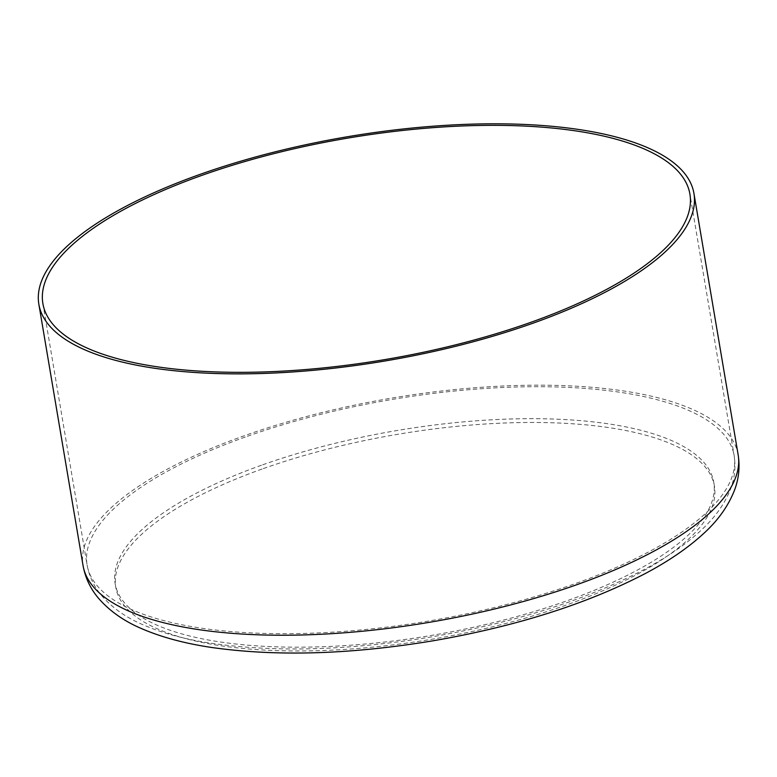 <?xml version="1.0" encoding="UTF-8"?>
<svg xmlns="http://www.w3.org/2000/svg" width="777" height="777" viewBox="0 0 777 777"><rect width="100%" height="100%" fill="white"/><g stroke="black" fill="none" stroke-linecap="round" stroke-linejoin="round"><path stroke-width="0.58" stroke-dasharray="3.88 2.91" d="M262.063 469.046A303.574 103.885 -9.6 0 0 268.308 650.281A303.574 103.885 -9.6 0 0 714.898 490.831A303.574 103.885 -9.6 0 0 262.063 469.046M738.15 454.807A332.197 113.685 -9.6 0 0 243.143 436.15A332.197 113.685 -9.6 0 0 83.061 565.607M261.422 465.258A303.574 103.885 -9.6 0 0 267.667 646.493A303.574 103.885 -9.6 0 0 714.257 487.043A303.574 103.885 -9.6 0 0 261.422 465.258M245.211 437.053A328.108 112.276 -9.6 0 0 87.092 564.928A328.108 112.276 -9.6 0 0 429.331 620.91A328.108 112.276 -9.6 0 0 734.119 455.487A328.108 112.276 -9.6 0 0 245.211 437.053M42.881 303.554L87.092 564.928C89.141 576.243 93.881 586.344 101.292 595.221C111.81 607.536 125.719 617.385 143.036 624.786C161.315 632.75 182.867 638.733 207.702 642.715C273.455 652.748 348.727 650.699 433.488 636.577C516.006 622.154 586.149 599.844 643.929 569.628C666.996 557.352 686.081 544.221 701.165 530.235C715.063 517.531 724.931 503.622 730.768 488.5C734.77 477.758 735.887 466.754 734.119 455.487L689.908 194.114"/><path stroke-width="1.17" d="M533.857 322.892A332.197 113.685 -9.6 0 0 693.939 193.434A332.197 113.685 -9.6 0 0 198.941 174.776A332.197 113.685 -9.6 0 0 38.85 304.234A332.197 113.685 -9.6 0 0 533.857 322.892M201 175.689A328.108 112.276 -9.6 0 0 42.881 303.554A328.108 112.276 -9.6 0 0 385.12 359.547A328.108 112.276 -9.6 0 0 689.908 194.114A328.108 112.276 -9.6 0 0 201 175.689M738.15 454.807C740.063 467.074 738.801 478.991 734.372 490.54C727.991 506.604 717.433 521.221 702.709 534.382C687.499 548.212 668.541 561.169 645.852 573.232C587.626 603.68 517.064 626.136 434.178 640.607C351.311 654.448 277.185 656.74 211.781 647.494C185.402 643.579 162.451 637.48 142.939 629.195C124.699 621.639 109.916 611.353 98.572 598.339C90.482 588.84 85.315 577.923 83.061 565.607A332.197 113.685 -9.6 0 0 429.564 622.29A332.197 113.685 -9.6 0 0 738.15 454.807L693.939 193.434M83.061 565.607L38.85 304.234"/></g></svg>
